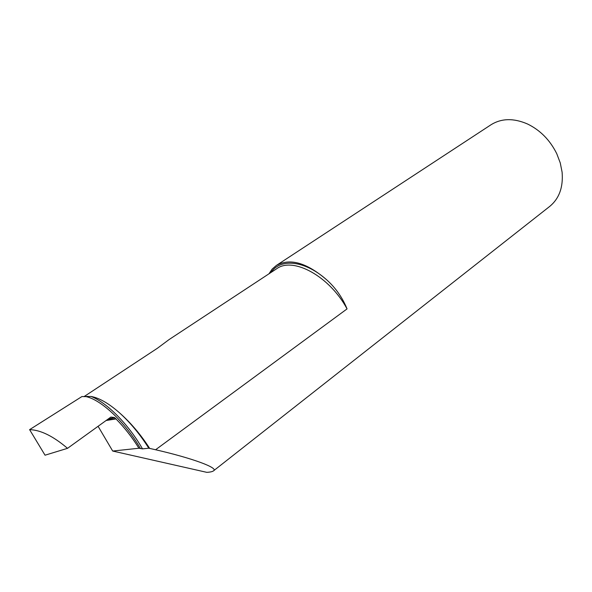<?xml version="1.0" encoding="UTF-8"?>
<svg xmlns="http://www.w3.org/2000/svg" width="592" height="592" viewBox="0 0 592 592"><rect width="100%" height="100%" fill="white"/><g stroke="black" fill="none" stroke-linecap="round" stroke-linejoin="round"><path stroke-width="0.89" d="M140.452 448.581C125.4 422.488 101.543 400 86.151 396.625L91.057 396.455C106.782 402.442 128.605 424.42 142.502 448.869L138.928 448.24C132.157 437.347 124.512 427.572 115.995 418.921L114.545 417.53L110.867 417.079L67.525 448.329C53.243 436.178 40.604 429.947 29.6 429.644L45.044 455.196L67.525 448.329M91.057 396.455C99.241 397.92 108.684 403.344 119.384 412.735C130.181 422.451 139.986 434.276 148.792 448.203L155.592 449.75C192.023 458.104 219.38 468.08 213.409 470.929L549.657 206.46C559.196 198.631 563.347 187.213 562.104 172.191L560.254 162.904L556.769 153.72C550.042 140.149 540.318 130.247 527.583 124.024C513.745 118 501.572 118.237 491.071 124.72L276.412 265.408L272.187 269.057L268.96 273.815M155.592 449.75L347.06 308.898C342.405 297.517 335.59 287.801 326.614 279.772C306.708 262.685 289.976 257.905 276.412 265.408M213.409 470.929C212.306 471.691 210.108 472.164 206.823 472.349L112.695 451.045L98.087 426.299M347.06 308.898C329.566 276.257 293.033 256.477 276.619 268.768L169.09 339.564L157.457 348.222L84.012 396.625M86.151 396.625L81.925 396.551L29.6 429.644M142.502 448.869L148.792 448.203M138.928 448.24L112.695 451.045M115.677 418.64L106.553 420.194M114.663 417.634L107.825 419.277M115.995 418.921L106.116 420.512M270.951 272.505C280.334 258.031 304.873 260.347 326.614 279.772M119.384 412.735C130.521 422.496 140.63 434.387 149.695 448.425M84.182 396.633L88.067 396.381M115.891 418.825L106.308 420.364M108.107 419.069L114.545 417.53"/></g></svg>
